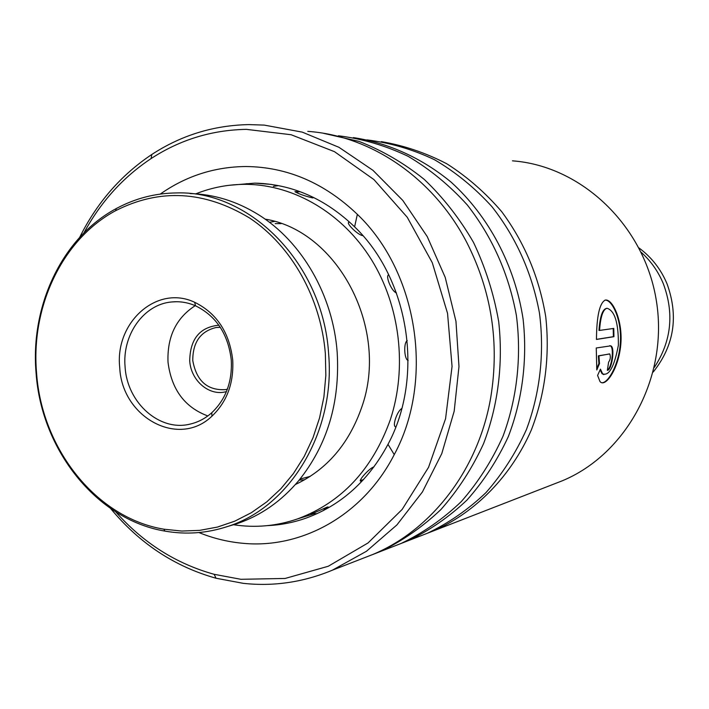 <?xml version="1.0" encoding="UTF-8"?>
<svg xmlns="http://www.w3.org/2000/svg" width="709" height="709" viewBox="0 0 709 709"><rect width="100%" height="100%" fill="white"/><g stroke="black" fill="none" stroke-linecap="round" stroke-linejoin="round"><path stroke-width="1.06" d="M639.066 248.008C651.562 257.225 660.894 269.172 667.054 283.866C678.779 316.303 674.17 345.682 653.237 372.012M641.193 252.28C650.853 260.983 658.236 271.467 663.332 283.733C674.392 313.484 671.396 341.366 654.345 367.377M115.762 511.898C143.218 542.899 176.018 563.699 214.153 574.308L240.9 579.297L285.124 578.455L328.258 566.261L368.024 542.961L402.136 509.452L428.546 467.32L445.562 418.744L452.058 366.42L447.547 313.36L432.277 262.667L407.223 217.229L373.935 179.59L334.471 151.664L291.124 134.737L246.333 129.357C211.769 129.995 180.033 139.726 151.123 158.559C123.029 177.25 100.625 202.038 83.901 232.942M79.665 237.373C96.92 202.721 120.964 175.096 151.788 154.491C181.265 135.259 213.631 125.298 248.894 124.598L264.253 125.103L302.273 132.131L338.982 147.321L372.952 170.32L402.792 200.425L427.235 236.576L445.225 277.405L455.958 321.328L458.98 366.544L454.177 411.229L441.787 453.592L422.413 491.957L396.934 524.899L366.464 551.265L332.255 570.24C303.319 582.249 273.674 586.618 243.32 583.347L216.032 578.234C174.565 566.58 139.434 543.351 110.648 508.539M160.261 194.08C186.015 176.018 214.552 166.828 245.881 166.518C287.242 166.952 324.394 182.895 357.354 214.348C417.911 272.017 434.626 380.024 394.248 454.611C363.185 515.452 300.979 549.679 241.335 543.138C226.774 541.667 212.638 538.14 198.928 532.548M267.541 525.626C280.622 525.041 293.429 522.551 305.969 518.146C341.118 505.322 368.458 480.72 387.991 444.339C424.434 376.709 409.359 279.213 354.597 226.845C325.209 198.635 291.957 184.065 254.85 183.135L228.67 185.35M353.41 137.608C388.346 142.899 422.023 158.098 451.19 182.213C488.811 216.334 514.867 265.485 523.091 319.032C527.567 359.41 522.427 399.938 508.3 436.655C497.346 460.265 483.573 481.411 466.974 500.075C449.045 517.021 429.37 530.598 407.941 540.807L398.653 544.423M366.881 139.886C390.092 142.757 412.629 149.369 434.502 159.72C455.612 172.136 474.755 187.77 491.922 206.647C516.161 237.506 532.007 272.974 539.46 313.041C544.618 352.843 540.09 393.016 526.45 429.53C515.815 453.024 502.3 474.073 485.913 492.684C468.179 509.576 448.664 523.091 427.376 533.257L418.283 536.793M381.318 141.632C403.935 145.46 425.772 152.852 446.847 163.806C467.125 176.718 485.39 192.653 501.671 211.628C524.545 242.478 539.239 277.503 545.735 316.71C550.033 355.617 545.017 394.683 531.289 430.088C511.021 476.226 475.81 512.04 433.846 530.74L424.824 534.249M554.465 483.839L562.131 480.862C626.517 454.265 668.516 377.02 656.463 301.431C644.836 225.772 581.513 165.871 512.456 160.837M609.51 353.906L598.945 355.891L599.486 363.628L596.801 369.947L596.251 347.986L610.733 345.85C615.288 346.852 611.911 370.222 607.347 370.346L608.606 362.157C610.387 359.667 610.777 356.937 609.767 353.951L598.369 355.821L598.91 363.531L596.694 368.777M597.59 375.424L600.434 369.141L602.632 373.838C609.075 376.257 614.322 366.721 618.372 345.23C618.576 323.02 614.8 310.702 607.055 308.273C603.013 309.257 600.514 316.639 599.557 330.429L613.781 328.418L613.932 336.695L596.455 339.443C596.659 316.179 599.575 303.062 605.211 300.084C612.611 298.445 623.362 321.461 620.667 345.886C618.053 370.302 604.972 387.983 599.974 381.495L597.59 375.424M323.401 133.283L358.967 141.383C382.195 150.405 403.962 163.088 424.266 179.412C443.364 197.643 459.778 218.647 473.515 242.425C485.417 267.426 493.81 293.792 498.684 321.523C503.355 363.478 498.081 405.601 483.529 443.728C472.247 468.232 458.049 490.167 440.936 509.514C422.449 527.062 402.163 541.1 380.095 551.637L371.578 554.987M338.406 135.782C362.29 138.734 385.492 145.567 408.038 156.281C429.796 169.141 449.541 185.35 467.258 204.919C492.285 236.939 508.654 273.736 516.374 315.328C521.718 356.636 517.074 398.325 503.027 436.186C492.064 460.54 478.15 482.35 461.275 501.609C443.001 519.077 422.91 533.044 400.993 543.511L391.634 547.153M307.777 131.369C370.967 135.711 433.66 178.119 467.027 242.912C491.576 291.452 499.517 342.784 490.841 396.898C478.672 469.358 431.666 530.119 372.606 554.553L362.964 558.302M600.115 369.85L602.056 373.705L603.811 374.618M606.603 308.344L606.487 308.362C602.446 309.328 599.947 316.693 598.981 330.447L599.557 330.429M613.223 328.497L613.365 336.686L596.464 339.345M613.932 336.695L613.365 336.686M604.901 300.155C611.84 299.171 621.758 319.218 620.41 341.986C619.196 364.754 607.702 383.95 601.542 382.674M598.945 355.891L598.369 355.821M599.486 363.628L598.91 363.531M609.775 345.655L610.174 345.806C614.349 346.648 611.92 367.829 607.427 369.903M373.944 466.93L373.652 466.992C369.114 468.348 357.336 481.695 360.925 481.154L361.519 481.048M324.882 509.08L326.37 508.309C328.497 507.086 328.746 506.696 327.124 507.13L311.021 514.22L312.722 513.945M298.161 191.731L294.935 191.643C298.817 193.965 304.728 196.047 312.669 197.908L313.724 197.519M349.572 222.218C344.29 221.625 357.575 235.033 362.813 235.654M388.7 274.729C385.049 275.907 391.731 291.576 396.42 292.888M407.232 340.568C403.421 342.775 404.201 359.445 408.145 360.491M401.799 408.446C399.371 410.121 397.288 413.498 395.542 418.585C393.92 423.69 394 426.49 395.782 426.978M295.405 484.504C326.831 469.65 348.925 443.914 361.705 407.303C389.755 328.958 337.971 230.815 265.095 219.125M233.678 524.757C255.355 528.063 276.705 526.096 297.727 518.846C341.605 502.451 372.464 469.411 390.322 419.728C407.445 367.811 400.133 305.996 371.392 259.556C342.491 213.205 294.403 185.014 246.705 184.34C229.078 184.18 212.133 187.336 195.87 193.823M226.437 391.59C209.51 396.623 190.827 380.786 189.72 360.81C190.109 338.982 199.823 327.115 218.859 325.201M220.313 327.345L216.05 327.523C200.496 331.298 192.733 342.305 192.768 360.553C196.464 380.955 207.374 390.641 225.489 389.622L227.376 389.17M306.306 477.414L310.055 476.492M36.576 373.12C41.813 449.001 96.335 518.022 163.859 529.189L181.752 531.059L199.725 530.359L217.486 527.062L234.768 521.168L251.27 512.749L266.726 501.901L280.861 488.767L293.429 473.55L304.205 456.463L312.979 437.79L319.582 417.84L323.907 396.934L325.839 375.433L325.36 353.711C320.929 297.94 291.381 245.713 249.621 218.026C204.467 190.73 159.826 188.275 115.709 210.653C62.472 239.066 30.664 306.536 36.576 373.12M328.604 353.437C335.649 431.666 290.211 506.775 227.802 526.424C207.117 533.265 186.166 534.825 164.94 531.103C96.557 519.759 41.388 449.887 36.088 373.102C30.115 305.712 62.286 237.418 116.187 208.614C135.224 198.307 155.555 193.078 177.179 192.919C250.756 190.721 323.127 264.475 328.604 353.437M228.263 526.282L237.143 523.65C260.868 515.549 281.429 501.174 298.835 480.507C327.345 444.942 340.125 402.233 337.183 352.382C333.035 295.219 301.759 241.432 258.262 214.57C236.602 201.179 213.852 194.177 190.012 193.557M119.732 367.537C114.645 322.427 157.026 284.309 194.656 302.282C216.741 313.192 229.432 332.406 232.712 359.942C233.917 383.064 226.995 401.808 211.947 416.165C178.535 448.478 121.833 417.309 119.732 367.537M231.258 359.942C228.183 334.107 216.28 316.063 195.542 305.809C187.717 302.424 179.723 301.148 171.569 301.972C143.564 304.338 121.992 335.118 125.103 367.076C127.15 402.818 159.56 431.834 190.083 424.106C198.095 422.263 205.326 418.47 211.778 412.718C225.905 399.229 232.401 381.628 231.258 359.942M195.223 305.676C176.071 318.04 167.005 336.908 168.024 362.281C171.472 389.48 184.739 407.374 207.826 415.944M281.163 223.627L275.189 223.61M274.472 221.438L269.402 222.289M299.171 480.108L304.551 479.833M214.153 574.308L216.032 578.234M151.123 158.559L151.788 154.491M354.597 226.845L357.354 214.348M387.991 444.339L394.248 454.611M254.85 183.135L271.423 184.42M407.941 540.807L427.376 533.257M433.846 530.74L562.131 480.862M380.095 551.637L400.993 543.511M332.255 570.24L372.606 554.553M602.056 373.705L602.632 373.838M610.174 345.806L610.733 345.85M297.727 518.846L313.263 513.99M299.818 191.696L295.644 192.183M247.175 183.658L242.212 184.358M323.331 510.613L326.096 507.484M312.084 513.724L317.109 513.644M360.323 480.516L363.495 479.621M278.362 185.643L273.399 186.361M163.859 529.189L164.94 531.103M195.542 305.809L194.656 302.282M176.523 301.724L171.569 301.972M218.487 327.328L216.05 327.523M237.143 523.65L227.802 526.424M310.241 476.359L299.996 479.098M211.778 412.718L211.947 416.165M115.709 210.653L116.187 208.614"/></g></svg>
